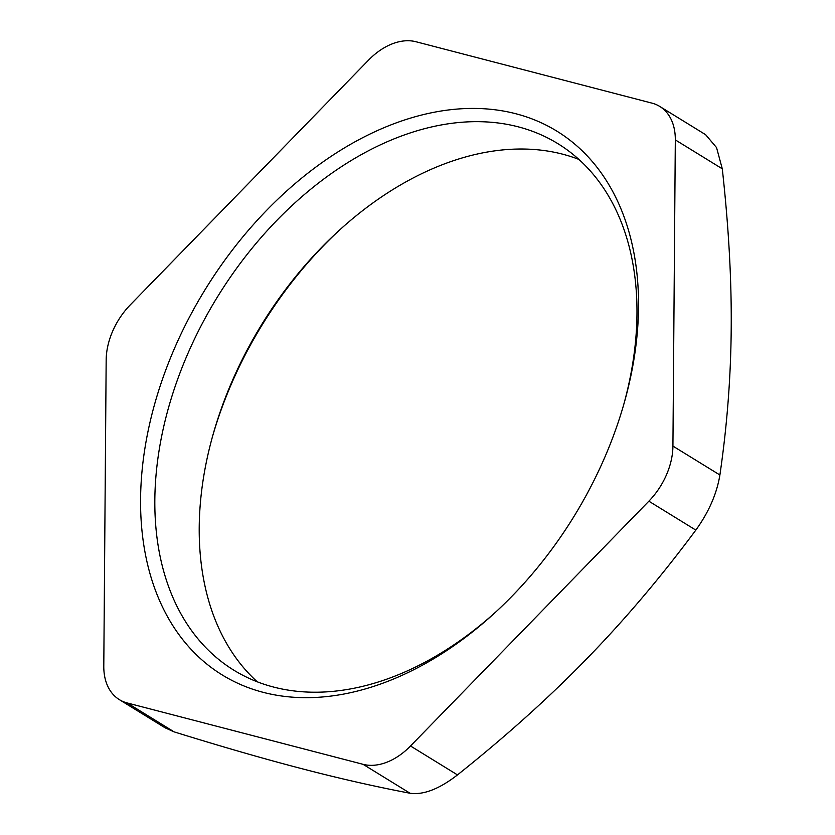 <?xml version="1.0" encoding="UTF-8"?>
<svg xmlns="http://www.w3.org/2000/svg" width="835" height="835" viewBox="0 0 835 835"><rect width="100%" height="100%" fill="white"/><g stroke="black" fill="none" stroke-linecap="round" stroke-linejoin="round"><path stroke-width="1.25" d="M119.332 699.626L165.194 727.87L174.108 731.867L127.139 702.945A60.809 41.239 121.6 0 1 119.332 699.626A60.809 41.239 121.6 0 1 103.79 666.184L106.17 360A60.809 41.239 121.6 0 1 130.25 304.9L368.579 60.089A60.809 41.239 121.6 0 1 416.007 41.75L651.958 103.133A60.809 41.239 121.6 0 1 659.775 106.452A60.809 41.239 121.6 0 1 675.317 139.894L722.285 168.816L716.545 147.576L705.627 134.696L659.775 106.452M174.108 731.867C222.1 746.761 264.799 759.067 302.207 768.784C339.678 778.554 375.635 786.706 410.058 793.25C423.439 795.139 439.241 789.023 457.486 774.911C505.895 736.324 548.992 697.601 586.775 658.742C624.632 619.914 660.986 577.037 695.826 530.1C708.769 512.179 716.795 493.809 719.895 475C727.097 425.704 730.865 376.752 731.209 328.145C731.627 279.579 728.652 226.462 722.285 168.816M127.139 702.945L363.089 764.328L410.058 793.25M457.486 774.911L410.517 745.989A60.809 41.239 121.6 0 1 363.089 764.328M410.517 745.989L648.858 501.188L695.826 530.1M719.895 475L672.927 446.088A60.809 41.239 121.6 0 1 648.858 501.188M672.927 446.088L675.317 139.894M496.595 611.23A309.127 209.627 121.6 0 1 233.821 670.181A309.127 209.627 121.6 0 1 188.157 352.902A309.127 209.627 121.6 0 1 557.968 143.714A309.127 209.627 121.6 0 1 623.641 404.892M174.995 347.224A319.262 216.495 -58.4 0 0 205.347 662.844A319.262 216.495 -58.4 0 0 495.092 612.619A319.262 216.495 -58.4 0 0 624.204 402.919A319.262 216.495 -58.4 0 0 494.894 109.761A319.262 216.495 -58.4 0 0 174.995 347.224M578.916 159.422A309.127 209.627 -58.4 0 0 338.112 231.368A309.127 209.627 -58.4 0 0 232.558 380.238A309.127 209.627 -58.4 0 0 213.102 434.398A309.127 209.627 -58.4 0 0 257.284 681.809M212.56 436.34A319.262 216.495 121.6 0 1 232.088 382.367A319.262 216.495 121.6 0 1 339.594 230.011"/></g></svg>
